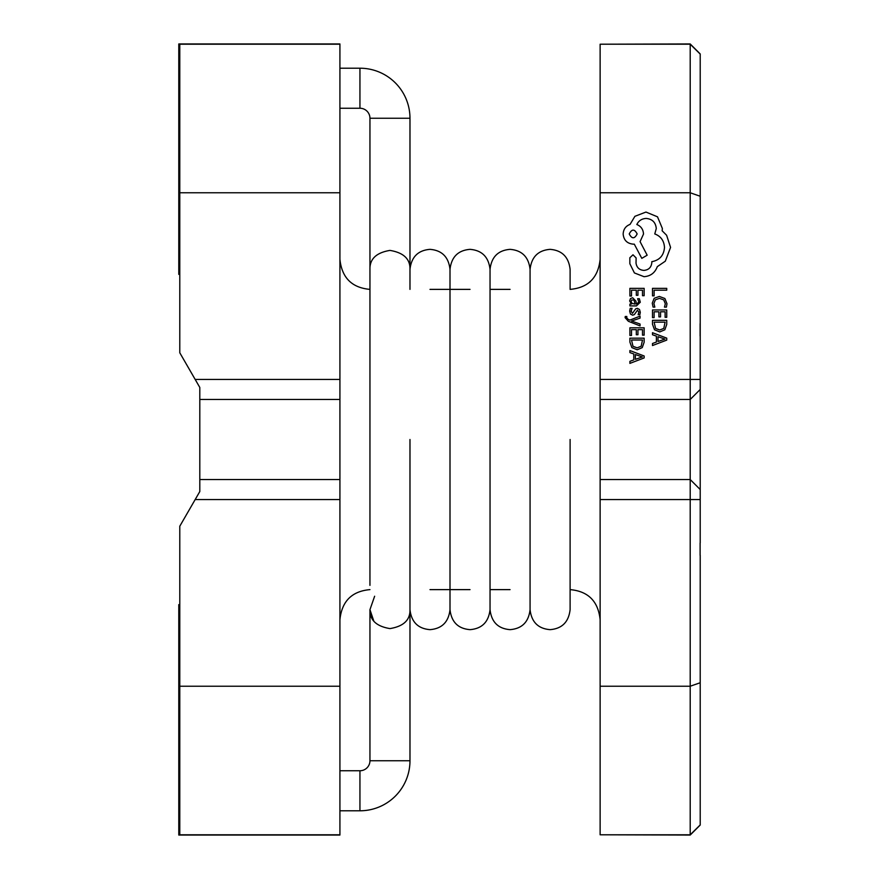 <?xml version="1.0" encoding="UTF-8"?>
<svg xmlns="http://www.w3.org/2000/svg" width="879" height="879" viewBox="0 0 879 879"><rect width="100%" height="100%" fill="white"/><g stroke="black" fill="none" stroke-linecap="round" stroke-linejoin="round"><path stroke-width="1.32" d="M178.789 192.776L178.789 43.95L339.92 43.95L339.92 192.776L179.788 192.776L179.788 274.369L178.789 274.369L178.789 192.776L179.788 192.776L179.788 44.203L179.788 352.787L199.808 387.463L199.808 479.527L339.92 479.527L339.92 686.224L179.788 686.224L179.788 604.631L178.789 604.631L178.789 686.224L179.788 686.224L179.788 834.797L179.788 526.213L199.808 491.537L199.808 479.527M339.92 686.224L339.92 835.05L178.789 835.05L178.789 686.224M339.92 108.249L359.94 108.249L359.94 68.21A50.037 50.037 0 0 1 409.977 118.258L409.977 269.359C410.262 258.986 403.582 252.669 389.957 250.405C376.344 252.658 369.674 258.975 369.949 269.359L369.949 289.378C351.875 287.763 341.865 277.764 339.92 259.36M359.94 108.249A10.01 10.01 0 0 1 369.949 118.258L369.949 585.37M339.92 810.79L359.94 810.79L359.94 770.751A10.01 10.01 0 0 0 369.949 760.742L369.949 609.641C369.663 620.014 376.333 626.331 389.957 628.595C403.571 626.342 410.251 620.025 409.977 609.641L409.977 585.37M359.94 810.79A50.037 50.037 0 0 0 409.977 760.742L409.977 609.641C411.383 622.013 418.063 628.683 429.996 629.65C441.928 628.683 448.598 622.013 450.004 609.641C451.421 622.013 458.091 628.683 470.023 629.65C481.956 628.683 488.625 622.013 490.042 609.641L490.042 269.359C488.625 256.987 481.956 250.317 470.023 249.35C458.091 250.317 451.421 256.987 450.004 269.359L450.004 609.641L450.004 269.359C448.598 256.987 441.928 250.317 429.996 249.35C418.063 250.317 411.383 256.987 409.977 269.359L409.977 289.378M373.806 621.068L369.949 609.641L374.63 596.237M700.211 555.275L700.211 825.04L690.202 835.05L690.202 499.547L600.126 499.547L600.126 479.527L690.202 479.527L690.202 192.776L600.126 192.776L600.126 379.453L700.211 379.453L700.211 542.892M700.211 196.248L690.202 192.776L690.202 43.95L700.211 53.96L700.211 379.453M700.211 682.752L690.202 686.224L600.126 686.224L600.126 834.797L690.202 834.797L700.211 824.92M600.126 499.547L600.126 686.224M700.211 54.08L690.202 44.203L600.126 44.203L600.126 192.776M339.92 192.776L339.92 479.527M600.126 479.527L600.126 379.453M600.126 44.203L690.202 43.95L700.211 53.96M690.202 835.05L600.126 834.797M700.211 336.108L700.211 323.747M700.211 389.463L690.202 399.473L600.126 399.473M339.92 399.473L199.808 399.473M700.211 499.547L690.202 499.547L690.202 479.527L700.211 489.537M700.113 336.031L700.113 323.67M700.113 555.341L700.113 542.969M652.493 295.86L654.119 295.86L654.119 290.191L666.743 290.191L666.743 288.356L652.493 288.356L652.493 295.86M652.251 303.167L653.086 307.112L654.844 307.112L653.899 303.442L655.393 299.772L659.459 298.377L663.744 299.871L665.326 303.76L664.48 307.112L666.403 307.112L666.985 303.738L664.887 298.508L659.349 296.454L654.196 298.278L652.251 303.167M652.493 317.627L654.119 317.627L654.119 311.803L658.909 311.803L658.909 316.901L660.547 316.901L660.547 311.803L665.106 311.803L665.106 317.308L666.743 317.308L666.743 309.968L652.493 309.968L652.493 317.627M652.493 320.319L652.493 324.241L654.492 329.768L659.799 331.921L664.854 329.768L666.743 324.384L666.743 320.319L652.493 320.319M665.106 322.164L654.119 322.164L655.602 328.46L659.755 329.988L663.766 328.427L665.106 322.164M652.493 345.535L666.743 340.107L666.743 338.14L652.493 332.712L652.493 334.745L656.393 336.119L656.393 342.052L652.493 343.502L652.493 345.535M658.008 336.701L658.008 341.481L664.92 339.107L658.008 336.701M629.891 296.014L631.518 296.014L631.518 290.191L636.308 290.191L636.308 295.289L637.945 295.289L637.945 290.191L642.505 290.191L642.505 295.696L644.142 295.696L644.142 288.356L629.891 288.356L629.891 296.014M640.308 302.222L639.352 298.717L637.627 298.717L638.857 302.057L636.363 304.112L635.935 301.101L632.616 297.728L630.452 298.596L629.65 300.948L631.463 304.068L629.891 304.112L629.891 305.903L636.44 305.903L640.308 302.222M634.056 300.003L631.572 300.047L631.122 301.409L631.946 303.354L635.001 304.112L634.056 300.003M631.111 311.254L632.089 308.32L630.254 308.32L629.65 311.078L630.463 314.045L632.66 315.187L634.341 314.594L637.484 310.166L638.857 312.122L638.121 314.704L639.846 314.704L640.308 312.287L639.494 309.474L637.319 308.331L635.715 308.837L632.484 313.363L631.111 311.254M640.066 325.889L640.066 324.032L631.583 321.044L640.066 318.11L640.066 316.121L629.913 320.11L628.067 319.33L626.628 317.495L626.837 316.484L625.244 316.484L625.101 317.638L628.353 321.274L640.066 325.889M629.891 335.47L631.518 335.47L631.518 329.647L636.308 329.647L636.308 334.745L637.945 334.745L637.945 329.647L642.505 329.647L642.505 335.152L644.142 335.152L644.142 327.812L629.891 327.812L629.891 335.47M629.891 338.162L629.891 342.085L631.891 347.612L637.198 349.765L642.252 347.612L644.142 342.228L644.142 338.162L629.891 338.162M642.505 340.008L631.518 340.008L633.001 346.304L637.154 347.831L641.165 346.271L642.505 340.008M629.891 363.379L644.142 357.951L644.142 355.984L629.891 350.556L629.891 352.589L633.792 353.951L633.792 359.885L629.891 361.346L629.891 363.379M635.396 354.545L635.396 359.324L642.318 356.951L635.396 354.545M644.021 276.687C650.581 276.182 654.998 272.831 657.294 266.656L665.304 261.184L670.567 247.406L666.612 235.253L662.162 230.792L662.359 228.463L657.503 216.816L645.955 212.059L634.913 216.311L630.045 224.409C625.727 226.046 623.431 229.254 623.156 234.034C623.749 240.198 627.123 243.571 633.287 244.164L634.297 244.164L641.802 258.349L647.164 255.207L640.077 241.637L643.516 234.034C643.219 229.397 640.989 226.222 636.835 224.519C638.67 220.717 641.78 218.684 646.153 218.431C652.317 219.025 655.69 222.398 656.283 228.562L654.767 233.935C660.843 236.231 664.084 240.758 664.491 247.504C663.81 255.481 659.591 260.206 651.822 261.689L651.822 262.502C651.372 267.315 648.735 269.952 643.922 270.402C639.363 270.051 636.737 267.612 636.022 263.107L636.121 257.943L632.99 254.8L629.847 257.745L629.847 263.722L634.407 272.94L644.021 276.687M629.232 233.935C631.891 239.033 634.528 239.033 637.143 233.935C634.506 228.859 631.869 228.859 629.232 233.935M339.92 44.203L178.789 44.203M178.789 834.797L339.92 834.797M409.977 760.742L369.949 760.742M369.949 118.258L409.977 118.258M510.062 289.378L490.042 289.378L490.042 269.359C491.449 256.987 498.118 250.317 510.062 249.35C521.994 250.317 528.664 256.987 530.07 269.359C531.487 256.987 538.157 250.317 550.089 249.35C562.022 250.317 568.691 256.987 570.108 269.359L570.108 289.378C588.172 287.763 598.181 277.764 600.126 259.36M339.92 499.547L195.182 499.547M195.182 379.453L339.92 379.453M409.977 439.5L409.977 609.641L409.977 439.5M570.108 439.5L570.108 609.641C568.691 622.013 562.022 628.683 550.089 629.65C538.157 628.683 531.487 622.013 530.07 609.641L530.07 269.359L530.07 609.641C528.664 622.013 521.994 628.683 510.062 629.65C498.118 628.683 491.449 622.013 490.042 609.641L490.042 269.359M339.92 770.751L359.94 770.751M339.92 68.21L359.94 68.21M510.062 589.622L490.042 589.622M470.023 589.622L429.996 589.622M470.023 289.378L429.996 289.378M570.108 589.622C588.172 591.237 598.181 601.236 600.126 619.64M369.949 589.622C351.875 591.237 341.865 601.236 339.92 619.64"/></g></svg>
